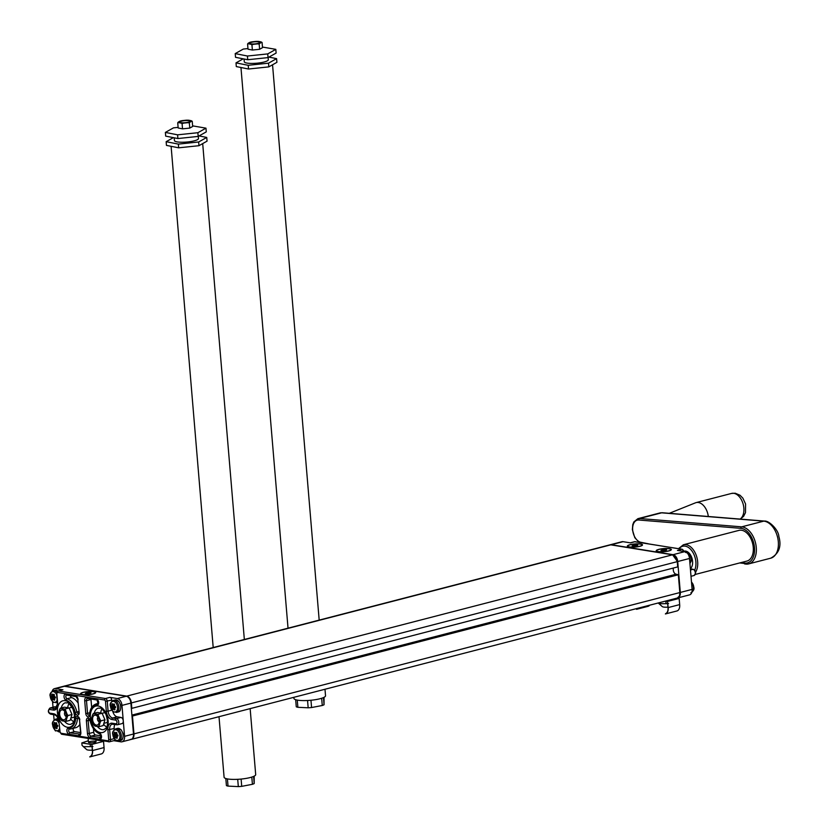 <?xml version="1.0" encoding="UTF-8"?>
<svg xmlns="http://www.w3.org/2000/svg" width="828" height="828" viewBox="0 0 828 828"><rect width="100%" height="100%" fill="white"/><g stroke="black" fill="none" stroke-linecap="round" stroke-linejoin="round"><path stroke-width="1.24" d="M131.983 716.148L678.339 574.767L676.134 574.208A3.933 2.453 -104.5 0 1 673.412 568.205M677.759 566.901L131.341 708.478M691.359 558.672A5.465 3.415 -104.5 0 0 687.975 552.949M693.75 587.114A5.465 3.415 -104.5 0 0 691.494 582.125M668.724 550.962A7.607 1.573 175.2 0 1 656.397 551.117A7.607 1.573 175.2 0 1 658.829 549.368A7.607 1.573 175.2 0 1 667.596 548.498A7.607 1.573 175.2 0 1 671.218 549.875A7.607 1.573 175.2 0 1 668.724 550.962M639.878 546.314A7.607 1.573 175.2 0 1 627.541 546.47A7.607 1.573 175.2 0 1 629.984 544.72A7.607 1.573 175.2 0 1 638.75 543.851A7.607 1.573 175.2 0 1 642.373 545.228A7.607 1.573 175.2 0 1 639.878 546.314M635.562 541.791A1.273 0.952 99.1 0 0 634.972 541.698L630.47 542.868L623.049 541.678A6.345 3.964 75.5 0 0 621.973 541.719L610.184 544.772A6.345 3.964 -104.5 0 0 609.957 544.845M678.339 598.561L677.583 597.961A6.345 3.964 -104.5 0 0 677.78 597.919A6.345 3.964 -104.5 0 0 680.305 592.444L692.105 589.391L689.507 558.476A6.345 3.964 75.5 0 0 684.86 551.624L677.449 550.434L681.951 549.264L634.972 541.698A2.536 1.584 -104.5 0 0 634.538 541.719L630.243 542.837M692.105 589.391A6.345 3.964 75.5 0 1 689.569 594.866L677.78 597.919M680.305 592.444L677.718 561.529A6.345 3.964 -104.5 0 0 673.071 554.677L611.261 544.72A6.345 3.964 -104.5 0 0 610.184 544.772M53.944 694.878L53.116 696.338L53.716 697.393L52.857 696.586L51.419 696.959A13.082 7.204 17.3 0 0 52.123 697.807L52.216 698.045A13.082 9.853 99.1 0 0 52.485 699.391L52.754 699.639A13.082 2.587 -23.8 0 1 53.344 699.111L53.509 699.142A13.082 7.266 17.8 0 0 54.524 699.929L54.762 699.867A13.3 10.019 -80.9 0 1 54.482 698.48A13.3 2.546 -23.5 0 1 55.414 697.859L55.414 697.176A13.072 7.317 -161.8 0 1 54.4 696.379L54.317 696.245M54.286 698.863L53.975 697.145M53.934 698.956L53.716 697.393L51.874 698.045M54.296 696.213A13.3 10.019 -80.9 0 1 54.296 695.489A13.082 9.843 -80.9 0 1 54.306 695.458A13.082 9.843 -80.9 0 1 54.337 694.723L54.068 694.464A13.072 2.546 156.3 0 0 53.168 695.065L53.002 695.044A13.072 7.255 -162.2 0 1 52.299 694.174L52.071 694.35A13.082 9.853 99.1 0 0 52.029 695.799L51.967 695.996A13.082 2.629 156 0 0 51.377 696.534L52.857 696.586L53.592 694.961M57.111 700.126A5.465 3.415 75.5 0 1 53.334 701.968A5.465 3.415 75.5 0 1 50.27 696.4A5.465 3.415 75.5 0 1 52.464 691.68A5.465 3.415 75.5 0 1 56.666 694.806M54.544 698.201L54.544 698.201A13.082 2.505 -23.5 0 1 55.445 697.611M51.16 697.176L51.088 696.358L51.16 697.176A13.3 7.317 17.3 0 0 51.885 698.056A13.3 10.019 99.1 0 0 52.164 699.443L52.671 699.929L52.164 699.443M52.299 694.174L51.74 694.319L52.299 694.174M55.414 697.176L55.341 697.041A13.3 7.442 -161.8 0 1 54.296 696.224L54.4 696.379M54.306 695.458L54.296 695.489A13.3 10.019 -80.9 0 1 54.337 694.744L52.92 694.878M55.341 697.041L55.414 697.859M53.83 694.257A13.3 2.587 156.3 0 0 52.909 694.878A13.3 7.38 -162.2 0 1 52.174 693.988L51.74 694.319A13.3 10.019 99.1 0 0 51.698 695.81L53.861 695.758M54.524 699.929L54.317 700.198A13.3 7.38 17.8 0 1 53.282 699.391L54.544 698.873M54.172 697.6L51.885 698.076M51.698 695.81A13.3 2.67 156 0 0 51.088 696.358M54.534 698.801L53.271 699.401A13.3 2.629 -23.8 0 0 52.671 699.929M51.698 695.789L53.986 695.354M56.335 723.32L55.497 724.779L56.107 725.845L55.248 725.028L53.799 725.411A13.082 7.204 17.3 0 0 54.503 726.26L54.607 726.487A13.082 9.853 99.1 0 0 54.876 727.833L55.145 728.091A13.082 2.587 -23.8 0 1 55.735 727.564L55.9 727.584A13.082 7.266 17.8 0 0 56.904 728.371L57.142 728.309A13.3 10.019 -80.9 0 1 56.873 726.922A13.3 2.546 -23.5 0 1 57.794 726.311L57.805 725.628A13.072 7.317 -161.8 0 1 56.78 724.821L56.708 724.686M56.666 727.315L56.366 725.587M56.325 727.398L56.107 725.845L54.265 726.498A13.3 10.019 99.1 0 0 54.555 727.895L55.062 728.371L54.555 727.895M57.805 725.628L57.732 725.494A13.3 7.442 -161.8 0 1 56.687 724.666A13.3 10.019 -80.9 0 1 56.687 723.941A13.082 9.843 -80.9 0 1 56.687 723.9A13.082 9.843 -80.9 0 1 56.728 723.165L56.459 722.916A13.072 2.546 156.3 0 0 55.559 723.517L55.393 723.486A13.072 7.255 -162.2 0 1 54.689 722.627L54.462 722.792A13.082 9.853 99.1 0 0 54.42 724.241L54.358 724.438A13.082 2.629 156 0 0 53.768 724.976L55.248 725.028L55.983 723.413M59.502 728.568A5.465 3.415 75.5 0 1 55.724 730.41A5.465 3.415 75.5 0 1 52.65 724.842A5.465 3.415 75.5 0 1 54.855 720.122A5.465 3.415 75.5 0 1 59.057 723.248M56.935 726.653L56.935 726.653A13.082 2.505 -23.5 0 1 57.836 726.052M53.551 725.628L53.478 724.81L53.551 725.628A13.3 7.317 17.3 0 0 54.275 726.498L56.563 726.052M54.689 722.627L54.13 722.772L54.689 722.627M56.728 723.165L55.31 723.32A13.3 2.587 156.3 0 1 56.221 722.709L56.563 722.885M57.732 725.494L57.794 726.311M56.687 723.9L56.687 723.941A13.3 10.019 -80.9 0 1 56.728 723.196L56.221 722.709M56.904 728.371L56.708 728.64A13.3 7.38 17.8 0 1 55.673 727.843L56.935 727.315M56.252 724.2L54.079 724.262A13.3 10.019 99.1 0 1 54.13 722.772L54.565 722.44A13.3 7.38 -162.2 0 0 55.29 723.32L55.393 723.486M56.376 723.807L54.079 724.241A13.3 2.67 156 0 0 53.478 724.81M55.062 728.371A13.3 2.629 -23.8 0 1 55.662 727.833M114.119 704.566L113.281 706.025L113.881 707.091L113.022 706.274L111.583 706.646A13.082 7.204 17.3 0 0 112.287 707.505L112.391 707.733A13.082 9.853 99.1 0 0 112.66 709.078L112.918 709.327A13.082 2.587 -23.8 0 1 113.508 708.809L113.674 708.83A13.082 7.266 17.8 0 0 114.688 709.617L114.926 709.555A13.3 10.019 -80.9 0 1 114.647 708.168A13.3 2.546 -23.5 0 1 115.578 707.557L115.589 706.874A13.072 7.317 -161.8 0 1 114.564 706.067L114.564 706.067M114.45 708.551L114.14 706.833M114.098 708.644L113.881 707.091L112.039 707.743A13.3 10.019 99.1 0 0 112.329 709.13L112.836 709.617L112.329 709.13M115.589 706.874L115.516 706.739A13.3 7.442 -161.8 0 1 114.471 705.911A13.3 10.019 -80.9 0 1 114.471 705.187L114.471 705.145A13.082 9.843 -80.9 0 1 114.471 705.145A13.082 9.843 -80.9 0 1 114.502 704.411L114.243 704.152A13.072 2.546 156.3 0 0 113.343 704.752L113.177 704.731A13.072 7.255 -162.2 0 1 112.473 703.862L112.246 704.038A13.082 9.853 99.1 0 0 112.204 705.487L112.132 705.684A13.082 2.629 156 0 0 111.542 706.222L113.022 706.274L113.767 704.659M110.434 706.087A5.465 3.415 75.5 0 1 113.539 701.337A5.465 3.415 75.5 0 1 117.535 707.226A5.465 3.415 75.5 0 1 114.43 711.987A5.465 3.415 75.5 0 1 110.434 706.087M114.647 708.075L114.709 707.888A13.082 2.505 -23.5 0 1 115.62 707.298M111.325 706.874L111.252 706.046L111.325 706.874A13.3 7.317 17.3 0 0 112.049 707.743M112.473 703.862L111.904 704.017L112.339 703.676A13.3 7.38 -162.2 0 0 113.074 704.566L114.502 704.452L113.301 704.773M114.347 704.131L114.502 704.411A13.3 10.019 -80.9 0 0 114.471 705.187M115.516 706.739L115.578 707.557M113.995 703.945L114.502 704.431L113.995 703.945A13.3 2.587 156.3 0 0 113.074 704.566L113.177 704.731M114.947 709.668L114.481 709.886A13.3 7.38 17.8 0 1 113.446 709.078L114.709 708.561M114.347 707.288L112.049 707.764M111.852 705.508L114.026 705.446M112.349 703.676L111.904 704.017A13.3 10.019 99.1 0 0 111.863 705.497A13.3 2.67 156 0 0 111.252 706.046M113.508 708.809L113.436 709.089A13.3 2.629 -23.8 0 0 112.836 709.617M111.863 705.477L114.15 705.042M116.5 733.008L115.672 734.467L116.272 735.533L115.413 734.726L113.974 735.098A13.082 7.204 17.3 0 0 114.678 735.947L114.771 736.175A13.082 9.853 99.1 0 0 115.04 737.52L115.309 737.779A13.082 2.587 -23.8 0 1 115.899 737.251L116.065 737.282A13.082 7.266 17.8 0 0 117.079 738.058L117.317 737.996A13.3 10.019 -80.9 0 1 117.038 736.61A13.3 2.546 -23.5 0 1 117.969 735.999L117.969 735.316A13.072 7.317 -161.8 0 1 116.955 734.519L116.955 734.519M116.841 737.003L116.531 735.285M116.489 737.086L116.272 735.533L114.43 736.185A13.3 10.019 99.1 0 0 114.719 737.582L115.227 738.069L114.719 737.582M116.893 734.426L116.852 734.353A13.3 10.019 -80.9 0 1 116.852 733.629A13.082 9.843 -80.9 0 1 116.862 733.587A13.082 9.843 -80.9 0 1 116.893 732.852L116.634 732.604A13.072 2.546 156.3 0 0 115.723 733.204L115.558 733.173A13.072 7.255 -162.2 0 1 114.864 732.314L114.626 732.49A13.082 9.853 99.1 0 0 114.585 733.929L114.523 734.125A13.082 2.629 156 0 0 113.933 734.664L115.413 734.726L116.148 733.101M112.825 734.529A5.465 3.415 75.5 0 1 115.92 729.779A5.465 3.415 75.5 0 1 119.925 735.678A5.465 3.415 75.5 0 1 116.82 740.429A5.465 3.415 75.5 0 1 112.825 734.529M117.1 736.34L117.1 736.34A13.082 2.505 -23.5 0 1 118 735.74M113.715 735.316L113.643 734.498L113.715 735.316A13.3 7.317 17.3 0 0 114.44 736.195L116.727 735.74M114.864 732.314L114.295 732.459L114.864 732.314M117.969 735.316L117.907 735.181A13.3 7.442 -161.8 0 1 116.852 734.364M117.907 735.181L117.969 735.999M116.862 733.587L116.852 733.629A13.3 10.019 -80.9 0 1 116.893 732.883L115.558 733.173M116.386 732.397A13.3 2.587 156.3 0 0 115.465 733.008A13.3 7.38 -162.2 0 1 114.73 732.128L114.295 732.459A13.3 10.019 99.1 0 0 114.254 733.939L116.541 733.494M117.079 738.058L116.872 738.328A13.3 7.38 17.8 0 1 115.837 737.531L117.09 736.93L115.972 737.23M117.1 737.013L115.848 737.531M113.643 734.498A13.3 2.67 156 0 1 114.254 733.95L116.417 733.898M115.227 738.069A13.3 2.629 -23.8 0 1 115.827 737.531M66.24 716.51A2.598 1.625 75.5 0 1 64.605 712.504A2.598 1.625 75.5 0 1 65.019 711.79M58.829 715.547L58.602 712.794A6.655 4.161 -104.5 0 0 58.829 715.547L60.434 719.19A6.655 4.161 -104.5 0 0 62.141 720.815L60.434 719.19M66.25 720.122L66.126 721.343L64.781 721.25A6.655 4.161 -104.5 0 0 66.25 720.122L67.285 716.903A6.655 4.161 -104.5 0 0 67.058 714.15L67.989 715.537L67.285 716.903M67.989 715.537L72.015 714.502L70.152 720.298L66.126 721.343M62.141 720.815L64.781 721.25M66.002 717.783A5.072 3.167 75.5 0 1 65.484 718.839A5.072 3.167 75.5 0 1 59.875 715.64A5.072 3.167 75.5 0 1 63.228 710.124A5.072 3.167 75.5 0 1 66.002 717.783M59.626 709.575L60.33 708.209L61.106 708.457A6.655 4.161 -104.5 0 0 59.626 709.575L58.602 712.794M72.015 714.502L69.117 707.93L64.356 707.164L60.33 708.209M65.443 710.507A6.655 4.161 -104.5 0 0 63.746 708.882L65.091 708.975L67.058 714.15M69.117 707.93L65.091 708.975M63.746 708.882L61.106 708.457M99.215 721.819A2.598 1.625 75.5 0 1 97.787 720.35A2.598 1.625 75.5 0 1 97.994 717.1M95.106 726.125L93.409 724.5A6.655 4.161 -104.5 0 0 95.106 726.125L97.745 726.56A6.655 4.161 -104.5 0 0 99.225 725.431L99.101 726.653L97.745 726.56M100.954 720.846L100.25 722.213A6.655 4.161 -104.5 0 0 100.022 719.46L100.954 720.846L104.98 719.811L103.117 725.607L99.101 726.653M99.225 725.431L100.25 722.213M96.71 714.191L98.056 714.285L98.418 715.816A6.655 4.161 -104.5 0 0 96.71 714.191L94.071 713.757A6.655 4.161 -104.5 0 0 92.601 714.885L93.305 713.519L94.071 713.757M104.98 719.811L102.082 713.239L98.056 714.285M100.022 719.46L98.418 715.816M98.553 718.145A5.072 3.167 75.5 0 1 98.46 724.148A5.072 3.167 75.5 0 1 92.84 720.95A5.072 3.167 75.5 0 1 96.203 715.433A5.072 3.167 75.5 0 1 98.553 718.145M91.794 720.857L91.566 718.104A6.655 4.161 -104.5 0 0 91.794 720.857L93.409 724.5M102.082 713.239L97.321 712.473L93.305 713.519M92.601 714.885L91.566 718.104M91.66 707.485L90.987 699.505A2.536 1.584 75.5 0 1 90.977 699.018M93.44 728.65L93.74 732.273A2.536 1.584 -104.5 0 0 95.593 735.005L101.161 735.906M73.464 728.278A1.904 1.19 -104.5 0 0 73.33 730.265A1.904 1.19 -104.5 0 0 74.582 731.621L80.564 732.583M79.892 724.448A15.639 9.77 75.5 0 1 75.679 727.708L71.177 728.868A15.639 9.77 75.5 0 1 69.635 729.064A1.273 0.973 -90.2 0 1 68.476 728.071A3.167 1.977 75.5 0 0 66.913 731.02A3.167 1.977 75.5 0 0 69.221 734.27L78.701 735.802A1.273 0.952 -80.9 0 1 79.55 734.312A2.536 1.584 75.5 0 0 79.985 734.301L80.854 732.49A3.809 2.38 75.5 0 1 78.701 735.802M70.349 695.696A1.904 1.19 -104.5 0 0 71.591 697.58A15.639 9.77 75.5 0 1 78.091 703.013M51.025 714.171A1.273 0.952 -80.9 0 1 50.725 714.181C47.869 712.742 47.61 710.683 49.98 708.012L54.482 706.843A3.167 1.977 75.5 0 1 55.021 706.822L56.811 707.112M62.938 689.796L58.436 690.956A2.536 1.584 75.5 0 0 58.001 690.976L62.504 689.807A2.536 1.584 75.5 0 1 62.938 689.796L55.517 688.596A6.345 3.964 75.5 0 0 54.451 688.648L63.363 686.34A6.345 3.964 75.5 0 1 64.429 686.288L126.249 696.245A6.345 3.964 75.5 0 1 130.886 703.096L133.484 734.012A6.345 3.964 75.5 0 1 130.948 739.487L122.037 741.795A6.345 3.964 75.5 0 1 120.971 741.847L113.778 740.687M52.205 691.132A6.345 3.964 75.5 0 1 54.451 688.648M52.537 701.564L53.013 707.215M126.249 696.245L117.338 698.553L109.917 697.362A2.536 1.584 75.5 0 1 111.77 700.095L111.863 701.212M133.484 734.012L124.573 736.32L123.268 720.857A3.167 1.977 75.5 0 0 120.95 717.441L117.245 716.841A6.345 3.964 75.5 0 1 112.815 711.345M117.245 716.841L112.743 718.011A1.273 0.952 99.1 0 0 111.883 719.491L115.589 720.091A1.273 0.952 -80.9 0 1 116.448 718.6A3.167 1.977 75.5 0 1 118.714 721.612A3.167 1.977 75.5 0 1 117.504 724.769L122.006 723.6A3.167 1.977 75.5 0 0 123.268 720.857L121.975 705.404A6.345 3.964 75.5 0 0 117.338 698.553M101.896 708.996A11.095 6.934 -104.5 0 0 100.705 713.022M103.593 724.127A11.095 6.934 -104.5 0 0 106.564 727.015M68.931 703.686A11.095 6.934 -104.5 0 0 67.73 707.712M70.628 718.818A11.095 6.934 -104.5 0 0 73.588 721.705M93.098 693.926A7.607 1.573 175.2 0 1 80.761 694.081A7.607 1.573 175.2 0 1 83.204 692.332A7.607 1.573 175.2 0 1 91.97 691.463A7.607 1.573 175.2 0 1 95.593 692.839A7.607 1.573 175.2 0 1 93.098 693.926M53.644 714.657L54.089 719.967M114.906 724.521A6.345 3.964 75.5 0 0 114.16 728.547L114.254 729.654M59.802 731.993L59.15 731.89A6.345 3.964 75.5 0 1 57.743 731.31M124.573 736.32A6.345 3.964 75.5 0 1 122.037 741.795M114.916 739.507A2.536 1.584 75.5 0 1 113.974 740.625L109.472 741.795A2.536 1.584 75.5 0 1 109.048 741.816A1.273 0.952 99.1 0 1 107.982 740.822L61.003 733.256A1.273 0.797 75.5 0 1 60.071 731.89L58.943 721.85L60.071 731.89M219.006 716.696L224.088 777.213A15.856 3.271 -4.8 0 0 227.897 778.993A15.856 3.271 -4.8 0 0 245.502 778.506A15.856 3.271 -4.8 0 0 255.686 774.563L250.149 708.633M225.816 778.517L226.417 785.606A15.225 3.136 175.2 0 0 228.021 786.103L238.319 786.6A15.225 3.136 -4.8 0 0 241.724 786.352L252.416 784.302A15.225 3.136 -4.8 0 0 254.206 783.557L254.186 776.136M227.421 778.91L228.021 786.103M237.708 779.314L238.319 786.6M241.114 779.055L241.724 786.352M251.805 777.078L252.416 784.302M253.606 776.405L254.206 783.557M191.227 120.712L188.805 120.236A6.655 1.377 -4.8 0 0 186.217 120.205L182.201 120.629A6.655 1.377 -4.8 0 0 179.945 121.157L178.341 122.058A6.655 1.377 -4.8 0 0 178.672 122.616L181.084 123.093A6.655 1.377 -4.8 0 0 183.671 123.113L187.687 122.699A6.655 1.377 -4.8 0 0 189.954 122.161L191.547 121.261A6.655 1.377 -4.8 0 0 191.227 120.712L192.231 121.281L191.547 121.261M178.672 122.616L177.73 122.792L178.165 127.988L182.522 128.847L189.778 128.092L192.665 126.467L192.231 121.281M189.954 122.161L189.343 122.896L187.687 122.699M189.778 128.092L189.343 122.896M185.534 122.658A5.072 1.045 175.2 0 1 179.935 122.213A5.072 1.045 175.2 0 1 184.861 120.619A5.072 1.045 175.2 0 1 189.974 121.364A5.072 1.045 175.2 0 1 185.534 122.658M182.522 128.847L182.088 123.662L181.084 123.093M183.671 123.113L182.088 123.662M177.73 122.792L178.341 122.058M198.968 145.697L207.062 141.143L206.741 137.438L198.658 141.981L198.968 145.697L178.672 147.819L166.459 145.397L166.149 141.691L173.352 137.645M178.113 127.377L173.456 127.864L165.372 132.408L177.585 134.829L197.882 132.708L205.965 128.164L192.613 125.856M165.372 132.408L165.683 136.123L177.896 138.545L198.192 136.413L206.275 131.869L205.965 128.164M177.585 134.829L177.896 138.545M197.882 132.708L198.192 136.413M198.658 141.981L178.362 144.103L178.672 147.819M178.362 144.103L166.149 141.691M198.275 136.372L198.461 138.555A12.047 2.484 175.2 0 1 187.852 141.93A12.047 2.484 175.2 0 1 174.439 140.574L174.211 137.81M199.082 135.916L206.741 137.438M684.125 551.127A9.512 5.941 75.5 0 1 692.57 561.239A9.512 5.941 75.5 0 1 690.366 568.732M695.396 574.415L746.918 561.073A15.856 9.905 -104.5 0 0 752.973 545.207A15.856 9.905 -104.5 0 0 741.515 530.241A15.856 9.905 -104.5 0 0 738.98 530.375L683.379 544.772L678.525 548.654M708.313 516.496A13.631 8.518 -104.5 0 0 698.294 502.492A13.631 8.518 -104.5 0 0 696.11 502.606A13.631 8.518 -104.5 0 0 695.468 502.824L669.283 513.319M293.836 697.321L293.93 698.408A15.856 3.271 -4.8 0 0 297.749 700.177A15.856 3.271 -4.8 0 0 315.354 699.691A15.856 3.271 -4.8 0 0 325.528 695.758L324.99 689.258M295.668 699.701L296.269 706.801A15.225 3.136 175.2 0 0 297.873 707.298L308.171 707.795A15.225 3.136 -4.8 0 0 311.576 707.536L322.268 705.497A15.225 3.136 -4.8 0 0 324.058 704.752L324.038 697.321M297.262 700.095L297.873 707.298M307.561 700.509L308.171 707.795M310.966 700.25L311.576 707.536M321.657 698.273L322.268 705.497M323.458 697.6L324.058 704.752M261.068 41.907L258.657 41.421A6.655 1.377 -4.8 0 0 256.069 41.4L252.054 41.824A6.655 1.377 -4.8 0 0 249.787 42.352L248.193 43.253A6.655 1.377 -4.8 0 0 248.514 43.801L250.936 44.288A6.655 1.377 -4.8 0 0 253.523 44.308L257.539 43.884A6.655 1.377 -4.8 0 0 259.795 43.356L261.4 42.456A6.655 1.377 -4.8 0 0 261.068 41.907L262.072 42.466L261.4 42.456M248.514 43.801L247.582 43.987L248.017 49.183L252.374 50.042L259.619 49.287L262.507 47.662L262.072 42.466M259.795 43.356L259.185 44.091L257.539 43.884M259.619 49.287L259.185 44.091M255.386 43.853A5.072 1.045 175.2 0 1 249.787 43.408A5.072 1.045 175.2 0 1 254.703 41.814A5.072 1.045 175.2 0 1 259.826 42.559A5.072 1.045 175.2 0 1 255.386 43.853M252.374 50.042L251.94 44.857L250.936 44.288M253.523 44.308L251.94 44.857M247.582 43.987L248.193 43.253M268.821 66.882L276.904 62.338L276.593 58.633L268.51 63.176L268.821 66.882L248.524 69.014L236.311 66.592L236.001 62.876L243.194 58.829M247.965 48.573L243.308 49.059L235.224 53.603L247.437 56.025L267.734 53.903L275.817 49.349L262.455 47.051M235.224 53.603L235.535 57.318L247.748 59.73L268.044 57.608L276.128 53.064L275.817 49.349M247.437 56.025L247.748 59.73M267.734 53.903L268.044 57.608M268.51 63.176L248.214 65.298L248.524 69.014M248.214 65.298L236.001 62.876M268.127 57.567L268.303 59.74A12.047 2.484 175.2 0 1 257.694 63.114A12.047 2.484 175.2 0 1 244.291 61.758L244.063 59.005M268.934 57.111L276.593 58.633M89.113 692.477L91.018 692.788L90.055 693.44L85.284 693.471L89.113 692.477L89.207 693.543M86.319 693.636L86.247 692.819M82.717 694.537A7.193 1.48 175.2 0 1 80.989 693.729A7.193 1.48 175.2 0 1 85.605 691.949A7.193 1.48 175.2 0 1 93.585 691.722A7.193 1.48 175.2 0 1 95.313 692.529A7.193 1.48 175.2 0 1 90.697 694.319A7.193 1.48 175.2 0 1 82.717 694.537M89.962 756.606A6.821 4.264 -104.5 0 0 92.374 750.52L91.856 744.331L92.539 750.541A7.069 4.419 75.5 0 1 89.983 756.864L90.863 756.047M92.539 750.541L104.049 747.57A7.069 4.419 -104.5 0 1 101.492 753.884L89.766 756.927M104.049 747.57L103.531 741.381L102.713 741.526M103.531 741.381L92.022 744.362M91.856 744.331L90.211 744.269L90.418 746.659L92.933 746.504M92.343 750.137A6.345 1.304 175.2 0 1 86.64 749.557L83.4 746.67L90.418 746.659M90.211 744.269L81.827 742.923L82.034 745.314L83.4 746.67M95.903 739.953L102.672 741.05M81.827 742.923L88.327 740.75M89.786 741.588A3.809 0.787 175.2 0 1 93.802 741.143A3.809 0.787 175.2 0 1 96.048 741.66A3.809 0.787 175.2 0 1 92.322 742.768A3.809 0.787 175.2 0 1 88.461 742.302A3.809 0.787 175.2 0 1 89.786 741.588M635.894 544.865L637.798 545.176L636.835 545.828L632.064 545.859L635.894 544.865L635.987 545.931M633.099 546.025L633.027 545.217M629.497 546.925A7.193 1.48 175.2 0 1 627.769 546.118A7.193 1.48 175.2 0 1 632.385 544.338A7.193 1.48 175.2 0 1 640.365 544.11A7.193 1.48 175.2 0 1 642.093 544.917A7.193 1.48 175.2 0 1 637.477 546.708A7.193 1.48 175.2 0 1 629.497 546.925M638.212 608.166A7.069 4.419 75.5 0 1 636.763 609.253L637.643 608.435M636.742 608.994A6.821 4.264 -104.5 0 0 637.819 608.269M649.711 605.185A7.069 4.419 -104.5 0 1 648.272 606.272L636.546 609.315M664.739 549.513L666.644 549.823L665.681 550.475L660.91 550.506L664.739 549.513L664.832 550.568M661.945 550.672L661.872 549.854M658.343 551.572A7.193 1.48 175.2 0 1 656.614 550.765A7.193 1.48 175.2 0 1 661.23 548.974A7.193 1.48 175.2 0 1 669.21 548.757A7.193 1.48 175.2 0 1 670.949 549.564A7.193 1.48 175.2 0 1 666.333 551.355A7.193 1.48 175.2 0 1 658.343 551.572M665.588 613.641A6.821 4.264 -104.5 0 0 667.999 607.555L667.482 601.366L668.165 607.576A7.069 4.419 75.5 0 1 665.608 613.9L666.488 613.082M668.165 607.576L679.674 604.606A7.069 4.419 -104.5 0 1 677.118 610.919L665.401 613.962M679.674 604.606L679.157 598.416L678.111 598.623L678.298 598.075M679.157 598.416L667.647 601.397M667.482 601.366L665.836 601.304L666.043 603.695L668.558 603.529M667.968 607.162A6.345 1.304 175.2 0 1 662.276 606.593L659.026 603.705L666.043 603.695M658.26 602.981L659.026 603.705M665.836 601.304L665.143 601.19M132.47 716.075L133.96 733.887L679.829 592.569L678.339 574.767M131.9 715.102L676.134 574.208M677.304 598.044A6.345 3.964 -104.5 0 0 679.829 592.569L679.581 595.87L677.304 598.044L131.435 739.363A6.345 3.964 -104.5 0 0 133.96 733.887L133.484 733.96M131.186 739.414A6.345 3.964 -104.5 0 0 131.435 739.363L130.213 739.414M679.902 592.382L678.556 574.642M677.304 561.456L677.687 567.097M130.886 703.044L677.232 561.653A6.345 3.964 -104.5 0 0 672.595 554.801L677.459 561.529L677.915 566.973M126.477 696.296L126.725 696.12A6.345 3.964 -104.5 0 1 131.373 702.972L131.828 708.416M64.667 686.329L64.915 686.164A6.345 3.964 -104.5 0 0 63.839 686.215L63.601 686.288M672.926 554.874L610.774 544.845A6.345 3.964 -104.5 0 0 609.708 544.896L63.839 686.215M64.915 686.164L610.774 544.845L672.595 554.801L126.725 696.12L64.915 686.164M611.074 544.896L609.708 544.896M689.921 563.392A6.21 3.881 -104.5 0 0 690.976 558.972A6.21 3.881 -104.5 0 0 686.34 552.255M691.835 592.31A6.21 3.881 -104.5 0 0 693.367 587.425A6.21 3.881 -104.5 0 0 691.525 582.539M690.376 568.857L693.295 569.333A1.273 0.952 99.1 0 0 692.984 569.343A3.167 1.977 -104.5 0 1 695.251 572.355A3.167 1.977 -104.5 0 1 694.04 575.512L690.997 576.298M690.376 568.929L692.984 569.343L690.469 569.995M683.721 551.448A2.536 1.584 -104.5 0 0 681.951 549.264A1.273 0.952 99.1 0 1 682.251 549.254L684.249 551.769M677.718 561.529L689.507 558.476M611.261 544.72L623.049 541.678M673.071 554.677L684.86 551.624M56.687 692.26A6.21 3.881 75.5 0 0 53.137 690.728L54.927 690.262A6.21 3.881 75.5 0 1 57.743 691.069M57.287 702.206A6.21 3.881 75.5 0 1 56.252 702.755L57.308 702.486M54.534 698.811L53.416 699.091M53.261 699.184L52.485 699.391M58.684 720.298A6.21 3.881 75.5 0 0 55.528 719.17L57.318 718.704A6.21 3.881 75.5 0 1 58.157 718.642M59.678 730.648A6.21 3.881 75.5 0 1 58.643 731.207L59.699 730.927M56.925 727.253L55.807 727.543L56.925 727.243M55.642 727.636L54.876 727.833M115.092 699.95A6.21 3.881 75.5 0 1 120.691 706.615A6.21 3.881 75.5 0 1 118.207 711.987C120.215 711.759 121.012 709.389 120.629 704.866L118.777 701.357L115.092 699.95L113.301 700.416A6.21 3.881 75.5 0 1 118.901 707.081A6.21 3.881 75.5 0 1 116.417 712.453L118.207 711.987M113.426 708.882L112.66 709.078M117.483 728.392A6.21 3.881 75.5 0 1 123.082 735.067A6.21 3.881 75.5 0 1 120.598 740.429C122.596 740.201 123.403 737.831 123.02 733.318L121.167 729.81L117.483 728.392L115.692 728.857A6.21 3.881 75.5 0 1 121.281 735.523A6.21 3.881 75.5 0 1 118.808 740.894L120.598 740.429M115.816 737.324L115.04 737.52M90.987 699.505L86.485 700.664A2.536 1.584 75.5 0 1 87.499 698.48A2.536 1.584 75.5 0 1 87.561 698.459M95.593 735.005L91.09 736.175A2.536 1.584 75.5 0 1 89.238 733.432L87.457 733.546A3.809 2.38 75.5 0 0 90.242 737.655A1.273 0.952 -80.9 0 1 91.09 736.175L100.975 737.593M93.74 732.273L89.238 733.432L88.172 720.764A1.904 1.19 75.5 0 1 88.927 719.118L90.407 720.857A3.167 1.977 75.5 0 0 87.965 718.093A3.167 1.977 75.5 0 0 86.391 720.877L87.457 733.546M80.181 734.157L70.069 732.79A1.904 1.19 75.5 0 1 68.714 730.989A1.904 1.19 75.5 0 1 69.438 729.095L71.177 728.868A15.639 9.77 75.5 0 0 77.449 718.642A1.904 1.19 75.5 0 1 78.215 717.39L79.488 719.677L80.554 732.345M89.942 720.308L86.391 720.877M99.712 739.187A3.167 1.977 75.5 0 0 101.523 736.589A3.167 1.977 75.5 0 0 99.422 733.059A1.273 0.921 107.8 0 0 99.991 734.012L100.892 737.686A1.904 1.19 75.5 0 1 100.571 737.696A1.273 0.952 -80.9 0 0 99.712 739.187L90.242 737.655M79.053 718.218L75.669 718.487A14.366 8.984 75.5 0 1 68.476 728.071M74.582 731.621L70.069 732.79A1.273 0.952 99.1 0 0 69.221 734.27M85.77 713.457L87.551 713.343L86.485 700.664L84.704 700.778L85.77 713.457A3.167 1.977 75.5 0 0 87.861 716.82A3.167 1.977 75.5 0 0 89.89 714.781L89.258 715.382A1.904 1.19 75.5 0 1 87.551 713.343L89.776 712.763M87.923 698.459A1.273 0.952 -80.9 0 1 87.623 698.47L97.093 700.002L98.035 703.686A1.904 1.19 75.5 0 1 97.849 703.707L98.077 703.645M98.221 703.407L96.307 703.904A15.639 9.77 75.5 0 1 97.849 703.707A1.273 0.973 -90.2 0 0 97.083 705.197A14.366 8.984 75.5 0 0 89.89 714.781M78.867 712.256L78.546 713.653A1.904 1.19 75.5 0 1 76.9 712.018L75.151 712.411A3.167 1.977 75.5 0 0 77.594 715.175A3.167 1.977 75.5 0 0 79.167 712.39L77.801 699.577L79.167 712.39M78.805 711.531L76.9 712.018A15.639 9.77 75.5 0 0 67.089 698.749A1.904 1.19 75.5 0 1 65.847 696.876A1.904 1.19 75.5 0 1 66.582 695.085A1.904 1.19 75.5 0 1 66.592 695.085A1.273 0.952 99.1 0 0 66.902 695.075M71.591 697.58L67.089 698.749A1.273 0.921 107.8 0 0 66.136 700.219A14.366 8.984 75.5 0 1 75.151 712.411M87.499 698.48L87.623 698.47A1.273 0.952 -80.9 0 1 86.857 697.466A3.809 2.38 75.5 0 0 84.704 700.778M55.021 706.822L50.508 707.981L54.224 708.582A1.273 0.952 99.1 0 0 53.365 710.072L49.659 709.472A1.904 1.19 75.5 0 0 48.573 711.128A1.904 1.19 75.5 0 0 49.97 713.177A1.273 0.952 -80.9 0 0 50.725 714.181L54.431 714.781C56.708 715.413 58.219 717.772 58.943 721.85M56.087 708.106L54.224 708.582A6.345 3.964 75.5 0 0 55.29 708.54L57.691 703.448A7.607 4.761 75.5 0 1 53.365 710.072M97.093 700.002A1.273 0.952 -80.9 0 1 96.338 698.998L86.857 697.466M96.338 698.998A3.167 1.977 75.5 0 1 98.646 702.247A3.167 1.977 75.5 0 1 97.083 705.197M80.854 732.49L79.488 719.677M75.669 718.487A3.167 1.977 75.5 0 1 77.697 716.448A3.167 1.977 75.5 0 1 79.798 719.811M78.111 699.722A3.809 2.38 75.5 0 0 75.327 695.613A1.273 0.952 99.1 0 0 76.083 696.617L77.801 699.577M109.917 697.362L105.415 698.521A2.536 1.584 75.5 0 1 107.267 701.264L108.095 711.159L106.315 711.273L105.487 701.378L111.77 700.095M111.832 710.196L108.095 711.159A6.345 3.964 75.5 0 0 112.743 718.011L116.448 718.6L120.95 717.441M75.327 695.613L65.847 694.081A1.273 0.952 99.1 0 0 66.602 695.085L76.083 696.617M66.136 700.219A3.167 1.977 75.5 0 1 64.035 696.679A3.167 1.977 75.5 0 1 65.847 694.081M94.237 713.27A11.095 6.934 75.5 0 1 98.397 708.054C100.695 709.016 100.167 705.301 105.943 714.336C110.176 728.733 104.556 728.588 103.966 729.54A11.095 6.934 75.5 0 1 102.092 729.613A11.095 6.934 75.5 0 1 97.362 726.498M99.422 733.059A14.366 8.984 75.5 0 1 90.407 720.857M61.272 707.961A11.095 6.934 75.5 0 1 65.433 702.744C67.73 703.707 67.192 699.991 72.978 709.027C77.201 723.424 71.591 723.279 70.991 724.231A11.095 6.934 75.5 0 1 69.117 724.303A11.095 6.934 75.5 0 1 64.398 721.188M49.98 708.012A3.167 1.977 75.5 0 1 50.508 707.981A1.273 0.952 99.1 0 0 49.659 709.472M57.691 703.448L56.853 693.553A1.273 0.797 75.5 0 1 57.577 692.446L104.556 700.012A1.273 0.797 75.5 0 1 105.487 701.378M58.001 690.976L56.853 693.553M104.556 700.012A1.273 0.952 99.1 0 1 105.415 698.521L58.436 690.956A1.273 0.952 99.1 0 0 57.577 692.446M114.16 728.547L107.878 729.83L108.706 739.725L110.486 739.601A2.536 1.584 75.5 0 1 109.472 741.795L61.758 734.26A1.273 0.952 99.1 0 0 62.069 734.25M112.784 724.158A6.345 3.964 75.5 0 0 112.184 724.231A6.345 3.964 75.5 0 0 109.658 729.706L110.486 739.601L114.212 738.638M107.878 729.83A7.607 4.761 75.5 0 1 112.194 723.206A1.273 0.952 99.1 0 0 113.26 724.189M115.589 720.091A1.904 1.19 75.5 0 1 116.986 722.14A1.904 1.19 75.5 0 1 115.899 723.796A1.273 0.952 99.1 0 0 116.965 724.79A3.167 1.977 75.5 0 0 117.504 724.769L112.184 724.231M115.899 723.796L112.194 723.206M111.883 719.491A7.607 4.761 75.5 0 1 106.315 711.273M67.41 727.274A13.631 8.518 75.5 0 1 57.432 712.556A13.631 8.518 75.5 0 1 65.184 700.685A13.631 8.518 75.5 0 1 75.151 715.402A13.631 8.518 75.5 0 1 67.41 727.274M100.385 732.583A13.631 8.518 75.5 0 1 90.407 717.866A13.631 8.518 75.5 0 1 98.149 705.994A13.631 8.518 75.5 0 1 108.126 720.712A13.631 8.518 75.5 0 1 100.385 732.583M130.886 703.096L121.975 705.404M64.429 686.288L55.517 688.596M59.243 721.995A7.607 4.761 75.5 0 0 53.675 713.777L49.97 713.177M108.706 739.725A1.273 0.797 75.5 0 1 107.982 740.822M53.675 713.777A1.273 0.952 99.1 0 0 54.431 714.781M61.003 733.256A1.273 0.952 99.1 0 0 61.758 734.26L59.771 731.745M679.177 548.757A14.583 9.118 75.5 0 1 685.077 546.128A14.583 9.118 75.5 0 1 694.299 555.277A14.583 9.118 75.5 0 1 694.702 570.109M695.675 572.034A15.856 9.905 -104.5 0 0 696.296 555.495A15.856 9.905 -104.5 0 0 685.915 544.638A15.856 9.905 -104.5 0 0 683.379 544.772M739.673 562.947L748.678 563.899A19.023 11.892 -104.5 0 1 745.138 563.971A1.273 0.952 -78.7 0 1 744.093 562.988L741.526 562.471M648.231 543.768L640.841 542.288A1.273 0.952 101.3 0 0 640.893 542.588M640.841 542.288A11.416 7.131 75.5 0 1 632.695 530.148A11.416 7.131 75.5 0 1 638.771 520.015A1.273 0.963 -85.3 0 1 639.589 518.525L741.691 526.846L763.737 521.143A19.023 11.892 75.5 0 1 777.906 538.769A19.023 11.892 75.5 0 1 770.723 558.186L748.678 563.899A19.023 11.892 -104.5 0 0 755.86 544.482A19.023 11.892 -104.5 0 0 741.691 526.846A1.273 0.963 94.7 0 0 740.884 528.336A17.761 11.095 75.5 0 1 754.463 547.349A17.761 11.095 75.5 0 1 744.093 562.988M637.881 518.67L659.926 512.956A12.689 7.928 75.5 0 1 661.634 512.822L763.737 521.143A3.809 2.898 94.7 0 1 764.492 521.071L662.379 512.749A3.809 2.898 94.7 0 0 661.634 512.822L639.589 518.525A12.689 7.928 -104.5 0 0 637.881 518.67L633.865 521.919L632.778 524.59L632.364 529.641L634.807 537.693L639.081 542.299M638.771 520.015L740.884 528.336M696.11 502.606L731.579 493.426A13.631 8.518 75.5 0 1 733.763 493.312A13.631 8.518 75.5 0 1 743.316 504.769A13.631 8.518 75.5 0 1 740.077 519.084M689.931 563.547L691.297 560.939L691.411 558.734C687.343 549.109 689.683 554.149 685.377 552.307M690.883 592.786C693.543 591.006 694.516 589.143 693.802 587.187L691.473 581.96M693.295 569.333C696.151 570.771 696.4 572.831 694.04 575.512M682.251 549.254L634.538 541.719M54.927 690.262L57.888 691.007M56.252 702.755C51.936 700.923 54.286 705.963 50.218 696.327C49.494 694.371 50.467 692.508 53.137 690.728M53.137 695.085L54.337 694.775M57.318 718.704L58.146 718.621M58.643 731.207C54.327 729.365 56.677 734.415 52.599 724.779C51.885 722.823 52.857 720.95 55.528 719.17M55.528 723.527L56.718 723.217M116.417 712.453C112.111 710.61 114.45 715.651 110.383 706.015C109.669 704.059 110.641 702.196 113.301 700.416M118.808 740.894C114.502 739.052 116.841 744.103 112.774 734.467C112.049 732.511 113.022 730.638 115.692 728.857M115.692 733.225L116.893 732.915M72.057 707.247L69.148 708.002M74.603 717.069L70.877 718.031M105.021 712.556L102.113 713.312M107.568 722.378L103.852 723.341M96.307 703.904C92.291 705.27 90.045 708.789 89.59 714.45M90.128 720.898C91.856 727.698 95.148 732.066 99.991 734.012M56.552 693.409L57.38 703.303M171.106 146.318L213.2 647.548M202.694 143.596L244.343 639.485M740.315 519.104L743.616 516.32L745.49 512.615L745.583 504.024L742.851 498.125L740.015 495.247L735.223 493.229L731.579 493.426M764.492 521.071C768.974 520.45 778.579 529.868 778.837 536.409C781.715 546.397 779.013 553.663 770.723 558.186M659.926 512.956L662.379 512.749M240.958 67.513L288.03 628.173M272.547 64.791L319.184 620.11M88.141 738.514L88.461 742.302M95.882 739.756L96.048 741.66M80.989 693.729L81.03 694.247M627.769 546.118L627.81 546.635M656.614 550.765L656.656 551.282"/></g></svg>
